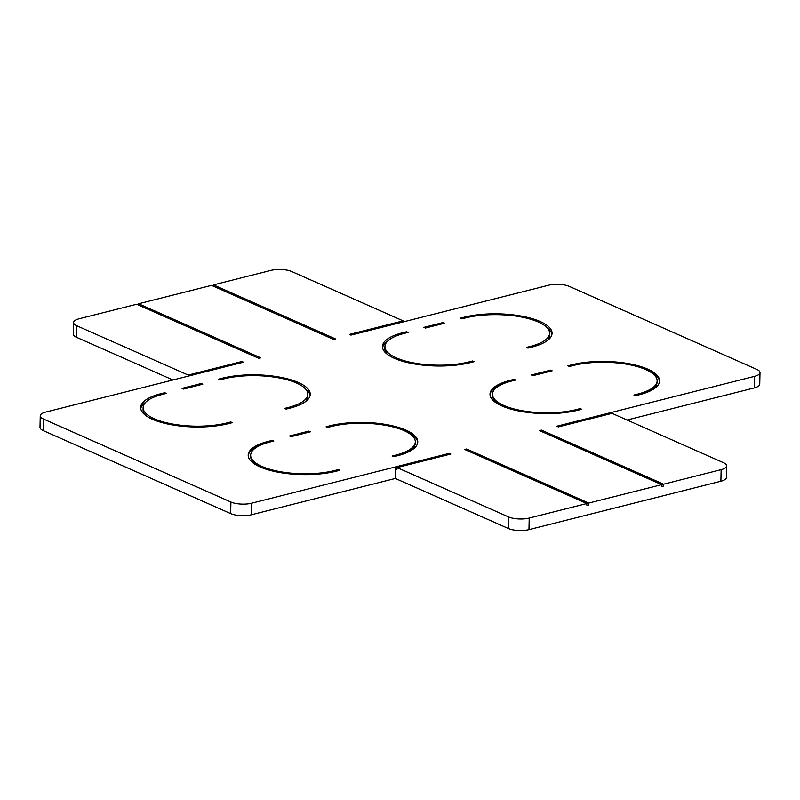 <?xml version="1.0" encoding="UTF-8"?>
<svg xmlns="http://www.w3.org/2000/svg" width="800" height="800" viewBox="0 0 800 800"><rect width="100%" height="100%" fill="white"/><g stroke="black" fill="none" stroke-linecap="round" stroke-linejoin="round"><path stroke-width="1.2" d="M188.16 376.15L188.19 375.07L241.92 361.52L243.46 362.2L45.78 412.06A14.75 5 1.2 0 0 40.25 415.82L40 427.39A14.75 5 1.2 0 0 43.23 430.61L230.66 513.6A14.75 5 1.2 0 0 251.39 514.77L395.33 478.46L508.24 528.46L508.49 516.9A14.75 5 1.2 0 0 529.22 518.07L586.8 503.55L586.77 504.71A1.23 0.9 113.9 0 0 588.69 504.22L588.72 503.07L661.65 484.67L661.62 485.83A1.23 0.9 113.9 0 0 663.54 485.34L663.57 484.19L721.14 469.66A14.75 5 1.2 0 0 726.68 465.9A14.75 5 1.2 0 0 723.44 462.68L612.06 413.36L558.33 426.92L556.79 426.24L754.47 376.37A14.75 5 1.2 0 0 760 372.61A14.75 5 1.2 0 0 756.77 369.39L569.34 286.4A14.75 5 1.2 0 0 548.61 285.23L350.94 335.09L349.4 334.41L403.14 320.85L403.11 321.93M213.42 286.21L213.45 284.89L271.03 270.36A14.75 5 1.2 0 1 291.76 271.54L403.14 320.85M213.45 284.89L335.58 338.96L333.66 339.45L211.53 285.37L138.6 303.77L260.73 357.84L258.81 358.33L136.68 304.25L79.11 318.77A14.75 5 1.2 0 0 73.57 322.53A14.75 5 1.2 0 0 76.81 325.76L188.19 375.07M138.57 305.09L138.6 303.77M73.57 322.53L73.32 334.1A14.75 5 1.2 0 0 76.56 337.32L76.81 325.76M172.92 379.99L76.56 337.32M40.25 415.82A14.75 5 1.2 0 0 43.48 419.05L230.91 502.03A14.75 5 1.2 0 0 251.64 503.21L449.32 453.35L449.29 454.42M395.33 478.46L395.55 468.06A1.23 0.73 75.8 0 0 396.3 469.55A1.23 0.73 75.8 0 0 396.62 469.59A1.23 0.73 75.8 0 0 397.09 468.74L397.11 467.58L450.85 454.03L449.32 453.35M508.49 516.9L397.11 467.58M508.24 528.46A14.75 5 1.2 0 0 528.97 529.64L720.89 481.23A14.75 5 1.2 0 0 726.43 477.47L726.68 465.9M627.08 420.01L754.22 387.94A14.75 5 1.2 0 0 759.75 384.18L760 372.61M466.56 450.31L466.59 448.99L464.67 449.47L586.8 503.55M466.59 448.99L588.72 503.07M541.41 431.43L541.44 430.11L539.52 430.59L661.65 484.67M541.44 430.11L663.57 484.19M633.93 395.03L635.47 395.71L639.31 394.75A54.09 18.33 1.2 0 0 659.59 380.95A54.09 18.33 1.2 0 0 629.11 363.73A54.09 18.33 1.2 0 0 571.71 364.82L567.87 365.79L569.41 366.47L573.25 365.5A51.64 17.5 1.2 0 1 628.04 364.46A51.64 17.5 1.2 0 1 657.13 380.9A51.64 17.5 1.2 0 1 637.77 394.07L633.93 395.03M515.67 380.02L514.14 379.34L510.3 380.31A54.09 18.33 1.2 0 0 490.01 394.1A54.09 18.33 1.2 0 0 520.5 411.32A54.09 18.33 1.2 0 0 577.89 410.24L581.73 409.27L580.2 408.59L576.36 409.56A51.64 17.5 1.2 0 1 521.57 410.59A51.64 17.5 1.2 0 1 492.47 394.15A51.64 17.5 1.2 0 1 511.83 380.99L515.67 380.02M531.41 374.98L532.95 375.66L552.14 370.82L550.6 370.14L531.41 374.98M526.4 347.42L527.93 348.1L531.77 347.13A54.09 18.33 1.2 0 0 552.06 333.34A54.09 18.33 1.2 0 0 521.57 316.12A54.09 18.33 1.2 0 0 464.18 317.2L460.34 318.17L461.87 318.85L465.71 317.88A51.64 17.5 1.2 0 1 520.5 316.85A51.64 17.5 1.2 0 1 549.6 333.29A51.64 17.5 1.2 0 1 530.23 346.45L526.4 347.42M408.14 332.41L406.6 331.73L402.76 332.69A54.09 18.33 1.2 0 0 382.48 346.49A54.09 18.33 1.2 0 0 412.96 363.71A54.09 18.33 1.2 0 0 470.36 362.62L474.19 361.65L472.66 360.97L468.82 361.94A51.64 17.5 1.2 0 1 414.03 362.98A51.64 17.5 1.2 0 1 384.94 346.54A51.64 17.5 1.2 0 1 404.3 333.37L408.14 332.41M423.87 327.37L425.41 328.05L444.6 323.21L443.07 322.53L423.87 327.37M338.35 470.66L338.38 469.59L339.91 470.27L336.07 471.23A54.09 18.33 1.2 0 1 278.68 472.32A54.09 18.33 1.2 0 1 248.2 455.1A54.09 18.33 1.2 0 1 268.48 441.3L272.32 440.34L273.85 441.02L270.02 441.98A51.64 17.5 1.2 0 0 250.65 455.15A51.64 17.5 1.2 0 0 279.75 471.59A51.64 17.5 1.2 0 0 334.54 470.55L334.51 471.61M338.38 469.59L334.54 470.55M395.93 456.14L395.95 455.06A51.64 17.5 1.2 0 0 415.31 441.9A51.64 17.5 1.2 0 0 386.22 425.46A51.64 17.5 1.2 0 0 331.43 426.49L327.59 427.46L326.06 426.78L329.89 425.81L329.87 426.89M395.95 455.06L392.11 456.03L393.65 456.71L397.49 455.74A54.09 18.33 1.2 0 0 417.77 441.95A54.09 18.33 1.2 0 0 387.29 424.73A54.09 18.33 1.2 0 0 329.89 425.81M291.13 436.66L310.32 431.82L308.78 431.14L289.59 435.98L291.13 436.66M230.82 423.04L230.84 421.97L232.38 422.65L228.54 423.62A54.09 18.33 1.2 0 1 171.14 424.7A54.09 18.33 1.2 0 1 140.66 407.48A54.09 18.33 1.2 0 1 160.94 393.69L164.78 392.72L166.32 393.4L162.48 394.37A51.64 17.5 1.2 0 0 143.12 407.54A51.64 17.5 1.2 0 0 172.21 423.97A51.64 17.5 1.2 0 0 227 422.94L226.98 424M230.84 421.97L227 422.94M288.39 408.52L288.42 407.45A51.64 17.5 1.2 0 0 307.78 394.28A51.64 17.5 1.2 0 0 278.68 377.85A51.64 17.5 1.2 0 0 223.89 378.88L220.06 379.85L218.52 379.17L222.36 378.2L222.33 379.27M288.42 407.45L284.58 408.42L286.11 409.1L289.95 408.13A54.09 18.33 1.2 0 0 310.24 394.34A54.09 18.33 1.2 0 0 279.75 377.12A54.09 18.33 1.2 0 0 222.36 378.2M183.59 389.05L202.78 384.2L201.25 383.52L182.05 388.37L183.59 389.05M580.17 409.66L580.2 408.59M514.11 380.41L514.14 379.34M550.58 371.22L550.6 370.14M551.92 334.49A54.09 18.33 1.2 0 0 547.29 327.94M547.01 340.84A51.64 17.5 1.2 0 0 549.55 335.6L549.6 333.29M387.47 341.3A54.09 18.33 1.2 0 0 382.56 347.65M472.64 362.05L472.66 360.97M384.94 346.54L384.89 348.85A51.64 17.5 1.2 0 0 387.19 354.2M406.58 332.8L406.6 331.73M443.04 323.6L443.07 322.53M272.29 441.41L272.32 440.34M308.76 432.21L308.78 431.14M140.74 408.64A54.09 18.33 -178.8 0 1 145.65 402.29M164.76 393.8L164.78 392.72M145.37 415.2A51.64 17.5 -178.8 0 1 143.07 409.85L143.12 407.54M305.47 388.93A54.09 18.33 -178.8 0 1 310.1 395.49M307.78 394.28L307.73 396.59A51.64 17.5 -178.8 0 1 305.19 401.84M201.22 384.6L201.25 383.52M241.9 362.59L241.92 361.52M43.23 430.61L43.48 419.05M230.66 513.6L230.91 502.03M251.39 514.77L251.64 503.21M397.11 467.66L395.55 468.06M528.97 529.64L529.22 518.07M720.89 481.23L721.14 469.66M754.22 387.94L754.47 376.37M663.54 485.34L541.17 431.33M659.55 381.53A54.09 18.33 1.2 0 0 642.41 368.25M571.69 365.89L571.71 364.82M637.75 395.14L637.77 394.07M641.85 394.06A51.64 17.5 1.2 0 0 657.11 382.06L657.13 380.9M510.27 381.4L510.3 380.31M507.73 382.15A54.09 18.33 1.2 0 0 490.03 394.68M576.33 410.61L576.36 409.56M492.47 394.15L492.45 395.31A51.64 17.5 1.2 0 0 507.17 407.96M464.15 318.28L464.18 317.2M530.21 347.53L530.23 346.45M402.74 333.78L402.76 332.69M468.8 363L468.82 361.94M588.69 504.22L466.32 450.21M268.48 441.3L268.46 442.4M248.21 455.68A54.09 18.33 -178.8 0 1 265.91 443.15M265.35 468.96A51.64 17.5 -178.8 0 1 250.63 456.31L250.65 455.15M400.59 429.24A54.09 18.33 -178.8 0 1 417.73 442.53M415.31 441.9L415.29 443.05A51.64 17.5 -178.8 0 1 400.03 455.06M160.94 393.69L160.92 394.78"/></g></svg>
